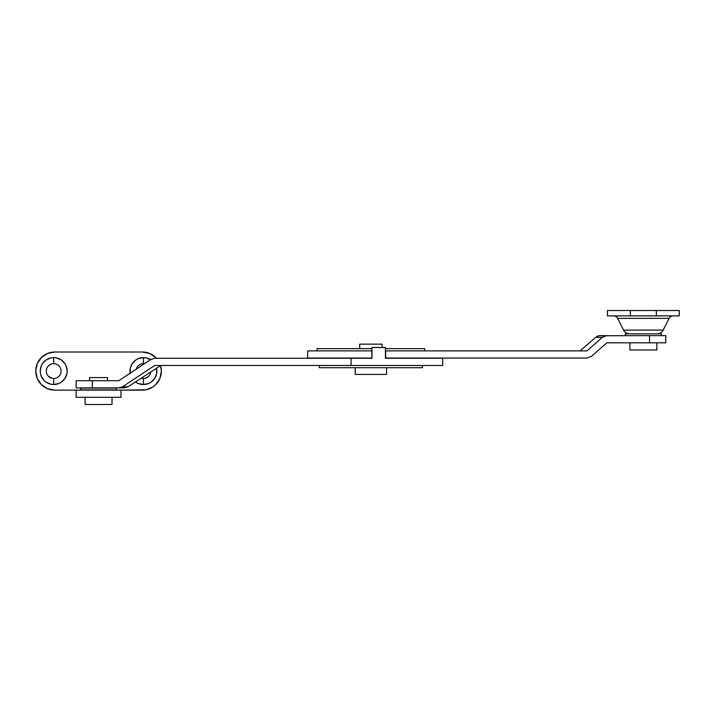 <?xml version="1.0" encoding="UTF-8"?>
<svg xmlns="http://www.w3.org/2000/svg" width="715" height="715" viewBox="0 0 715 715"><rect width="100%" height="100%" fill="white"/><g stroke="black" fill="none" stroke-linecap="round" stroke-linejoin="round"><path stroke-width="1.07" d="M665.79 335.63L665.79 342.807L665.79 335.63L649.551 335.63L665.79 335.63M385.421 350.886L586.979 350.886L602.325 337.355L595.72 337.355L580.062 350.886L595.72 337.355L599.099 335.737L649.551 335.63L605.641 335.737L602.325 337.355L586.979 350.886L385.421 350.886M307.647 350.886L371.854 350.886L307.647 350.886L307.647 358.063L371.854 358.063L307.647 358.063M385.421 358.063L385.68 350.886L385.68 358.063L586.979 358.063L591.52 356.329L606.865 342.807L649.551 342.807L649.551 335.63L649.551 342.807L665.79 342.807L606.865 342.807L591.52 356.329L586.979 358.063L385.421 358.063M595.72 337.355L602.325 337.355L606.865 335.63L600.35 335.63A7.177 7.123 90 0 0 595.72 337.355M442.63 365.463L154.708 365.463L122.596 386.744L118.797 387.896L124.213 387.896L76.13 387.896L76.13 380.72L118.797 380.72L150.901 359.431L154.708 358.286L371.961 358.286L351.083 358.286L351.083 365.463L154.708 365.463L122.596 386.744L118.797 387.896L92.36 387.896L92.36 380.72L76.13 380.72L76.13 387.896L92.36 387.896L92.36 380.72L118.797 380.72L150.901 359.431L154.708 358.286L351.083 358.286L351.083 365.463L442.692 365.463L442.692 358.286L385.421 358.286L442.692 358.286M124.213 387.896L128.083 386.744L160.812 365.463L128.083 386.744L122.596 386.744L128.083 386.744L124.213 387.896M371.961 347.517L371.961 358.286L371.961 347.517L385.421 347.517L371.854 347.517L371.854 358.286L371.961 347.517M385.421 358.286L385.421 347.517L385.421 358.286M422.502 367.707L422.502 365.463L422.502 367.707L319.31 367.707L422.502 367.707M319.31 365.463L319.31 367.707L319.31 365.463M386.609 374.437L386.609 367.707L386.609 374.437L355.203 374.437L386.609 374.437M355.203 367.707L355.203 374.437L355.203 367.707M382.123 347.517L382.123 344.156L359.69 344.156L359.69 348.643L359.69 344.156L382.123 344.156L382.123 347.517M317.067 348.643L317.067 350.886L317.067 348.643L371.854 348.643L317.067 348.643M424.746 348.643L385.421 348.643L424.746 348.643L424.746 350.886L424.746 348.643M625.411 333.834L625.411 335.63L625.411 333.834L661.303 333.834L625.411 333.834M661.303 335.63L661.303 333.834L661.303 335.63M613.667 315.887A4.487 4.487 0 0 1 617.68 318.372L623.552 330.116A6.73 6.73 0 0 0 629.575 333.834A6.73 6.73 0 0 1 623.552 330.116L663.163 330.116L623.552 330.116L617.68 318.372A4.487 4.487 0 0 0 613.667 315.887M669.034 318.372A4.487 4.487 0 0 1 673.047 315.887A4.487 4.487 0 0 0 669.034 318.372L617.68 318.372L669.034 318.372L663.163 330.116L669.034 318.372M657.148 333.834A6.73 6.73 0 0 0 663.163 330.116A6.73 6.73 0 0 1 657.148 333.834M607.464 310.507L679.25 310.507L679.25 315.887L679.25 310.507L607.464 310.507L607.464 315.887L679.25 315.887L656.352 315.887L656.352 310.507L656.352 315.887L630.362 315.887L630.362 310.507L630.362 315.887L607.464 315.887M656.817 349.984L656.817 342.807L656.817 349.984L629.897 349.984L656.817 349.984M629.897 342.807L629.897 349.984L629.897 342.807M53.697 363.667A7.4 7.4 0 0 0 46.296 371.067A7.4 7.4 0 0 0 53.697 378.476L53.697 384.527A13.46 13.46 0 0 1 40.237 371.067A13.46 13.46 0 0 1 53.697 357.616L53.697 363.667A7.4 7.4 0 0 1 61.097 371.067A7.4 7.4 0 0 1 53.697 378.476A7.4 7.4 0 0 1 46.296 371.067A7.4 7.4 0 0 1 53.697 363.667L53.697 357.616L56.324 357.866L61.177 359.877L64.886 363.595L66.129 365.919L67.156 371.067L66.897 373.695L64.886 378.548L61.177 382.266L58.845 383.508L53.697 384.527L51.069 384.268L46.216 382.266L44.178 380.586L41.264 376.224L40.496 373.695L40.237 371.067L41.264 365.919L42.507 363.595L46.216 359.877L51.069 357.866L53.697 357.616A13.46 13.46 0 0 1 67.156 371.067A13.46 13.46 0 0 1 53.697 384.527L53.697 378.476A7.4 7.4 0 0 0 61.097 371.067A7.4 7.4 0 0 0 53.697 363.667M143.429 363.667A7.4 7.4 0 0 0 136.279 369.128A7.4 7.4 0 0 1 143.429 363.667L143.429 363.667A7.4 7.4 0 0 1 144.412 363.738A7.4 7.4 0 0 0 143.429 363.667L143.429 357.616L143.429 363.667M141.293 378.163A7.4 7.4 0 0 0 143.429 378.476L143.429 384.527A13.46 13.46 0 0 1 135.484 381.935L138.272 383.508L143.429 384.527L143.429 378.476A7.4 7.4 0 0 1 141.293 378.163M130.139 373.203A13.46 13.46 0 0 1 143.429 357.616L146.048 357.866L150.901 359.877M54.814 390.14L76.13 390.14L76.13 397.317L120.996 397.317L76.13 397.317L76.13 390.14L54.814 390.14A19.064 19.064 0 0 1 35.75 371.067A19.064 19.064 0 0 1 54.814 352.003L47.521 353.451L41.336 357.589L37.198 363.774L35.75 371.067L37.198 378.369L41.336 384.554L47.521 388.692L54.814 390.14M120.996 390.14L146.021 389.773L152.894 386.922L155.79 384.554L159.919 378.369L161.367 371.067L160.571 365.624A19.064 19.064 0 0 1 142.303 390.14L76.13 390.14L120.996 390.14L120.996 397.317L120.996 390.14M142.303 352.003A19.064 19.064 0 0 1 156.451 358.286L152.894 355.221L149.596 353.451L142.303 352.003L54.814 352.003L142.303 352.003M156.576 368.216L156.63 373.695L154.619 378.548L150.901 382.266L148.577 383.508L143.429 384.527A13.46 13.46 0 0 0 156.576 368.216M130.228 373.695L130.228 368.448L132.23 363.595L135.948 359.877L138.272 358.635L143.429 357.616A13.46 13.46 0 0 1 150.561 359.663M146.021 389.773L149.596 388.692M155.79 357.589L149.596 353.451L146.021 352.37M51.096 352.37L47.521 353.451M41.336 384.554L47.521 388.692L51.096 389.773M52.249 378.333L48.459 376.305M46.859 373.9L46.439 372.515M46.439 369.628L46.859 368.243M48.459 365.839L50.863 364.23M57.808 364.918L58.934 365.839M58.934 376.305L57.808 377.225M138.192 365.839L139.309 364.918M150.686 372.515L150.266 373.9M148.657 376.305L146.253 377.913M143.429 378.476L143.429 378.476A7.4 7.4 0 0 0 150.767 371.997A7.4 7.4 0 0 1 143.429 378.476M80.616 388.12L80.616 389.916L116.509 389.916L116.509 388.12L80.616 388.12L116.509 388.12L116.509 389.916L80.616 389.916L80.616 388.12M112.023 404.493L112.023 397.317L112.023 404.493L85.103 404.493L112.023 404.493M85.103 397.317L85.103 404.493L85.103 397.317M107.536 380.72L107.536 377.574L89.59 377.574L89.59 380.72L89.59 377.574L107.536 377.574L107.536 380.72"/></g></svg>
